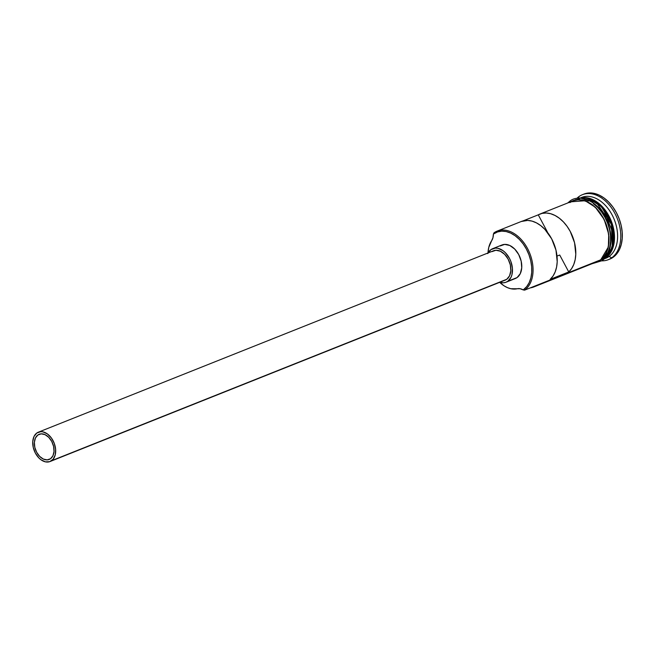 <?xml version="1.0" encoding="UTF-8"?>
<svg xmlns="http://www.w3.org/2000/svg" width="655" height="655" viewBox="0 0 655 655"><rect width="100%" height="100%" fill="white"/><g stroke="black" fill="none" stroke-linecap="round" stroke-linejoin="round"><path stroke-width="0.98" d="M596.574 261.918L600.43 259.929L524.573 290.157L523.14 289.887L524.573 290.157L523.525 289.616A31.825 21.459 68.3 0 1 523.14 289.887L520.152 288.732L517.278 288.757A28.435 19.175 68.3 0 1 499.691 282.33L504.104 285.85L507.445 287.627L510.81 288.724L517.278 288.757A13.542 9.129 68.3 0 1 523.14 289.887A31.825 21.459 -111.7 0 0 523.525 289.616L526.702 286.612L529.183 282.649L530.877 277.884L531.713 272.496L531.663 266.7L530.73 260.715L528.953 254.762L526.391 249.088L523.149 243.889L519.341 239.386L515.133 235.734L510.671 233.09L506.135 231.542L501.689 231.158L497.513 231.952L493.772 233.884A31.825 21.459 -111.7 0 0 493.387 234.171L493.968 232.844L493.772 233.884A31.825 21.459 68.3 0 1 526.391 249.088A31.825 21.459 68.3 0 1 523.525 289.616L524.573 290.157A32.725 22.065 -111.7 0 0 527.512 248.482A32.725 22.065 -111.7 0 0 493.968 232.844L493.387 234.171A31.825 21.459 68.3 0 1 493.772 233.884L493.968 232.844A32.725 22.065 68.3 0 1 497.153 231.109A32.725 22.065 68.3 0 1 528.708 250.873A32.725 22.065 68.3 0 1 524.573 290.157L600.43 259.929A32.725 22.065 -111.7 0 0 604.565 220.637A32.725 22.065 -111.7 0 0 573.01 200.872L539.884 214.07A32.725 22.065 68.3 0 1 570.849 232.623A32.725 22.065 68.3 0 1 568.753 271.956L550.175 279.357A32.725 22.065 -111.7 0 0 552.271 240.025A32.725 22.065 -111.7 0 0 521.306 221.48L497.153 231.109M37.867 435.002L41.24 433.847L45.064 434.666L48.757 437.343L51.753 441.47L53.595 446.423L54.013 451.434L52.94 455.757L50.533 458.721A13.542 9.129 68.3 0 1 49.215 459.442A13.542 9.129 68.3 0 1 36.156 451.262A13.542 9.129 68.3 0 1 37.867 435.002A13.542 9.129 68.3 0 1 39.185 434.281A13.542 9.129 68.3 0 1 52.244 442.461A13.542 9.129 68.3 0 1 50.533 458.721L47.16 459.884L43.336 459.057L39.652 456.379L36.655 452.253L34.805 447.308L34.387 442.289L35.46 437.974L37.867 435.002M491.97 251.618L495.909 250.267L500.363 251.225L504.669 254.353L508.165 259.167L510.327 264.939L510.81 270.785L509.557 275.829L506.749 279.284A15.802 10.652 -111.7 0 0 508.747 260.322A15.802 10.652 -111.7 0 0 493.51 250.775L38.35 432.185A15.802 10.652 68.3 0 1 53.587 441.732A15.802 10.652 68.3 0 1 51.589 460.694L504.89 280.25M50.05 461.538L505.21 280.127A15.802 10.652 -111.7 0 0 506.749 279.284L51.589 460.694A15.802 10.652 68.3 0 1 50.05 461.538A15.802 10.652 68.3 0 1 34.821 451.999A15.802 10.652 68.3 0 1 36.811 433.029A15.802 10.652 68.3 0 1 38.35 432.185M500.207 245.936L504.702 244.397L509.795 245.486L514.715 249.064L518.711 254.566L521.175 261.165L521.732 267.846L520.299 273.61L517.09 277.564A18.053 12.175 -111.7 0 0 519.374 255.884A18.053 12.175 -111.7 0 0 501.967 244.978L492.675 248.679A18.053 12.175 68.3 0 1 510.081 259.585A18.053 12.175 68.3 0 1 507.805 281.265L514.961 278.662M488.032 252.961A18.053 12.175 68.3 0 1 490.914 249.645A18.053 12.175 68.3 0 1 492.675 248.679M580.166 198.121A32.725 22.065 68.3 0 1 612.703 216.068A32.725 22.065 68.3 0 1 609.101 256.473L606.006 257.702L613.367 246.386L611.737 222.291L604.876 209.706L595.763 201.208L580.068 198.146A32.725 22.065 68.3 0 1 610.616 219.466A32.725 22.065 68.3 0 1 606.006 257.702L604.237 258.79A32.725 22.065 68.3 0 0 606.006 257.702L609.101 256.473L611.704 257.833A34.985 23.588 -111.7 0 0 614.849 213.276A34.985 23.588 -111.7 0 0 578.987 196.566L578.684 198.154L578.987 196.566A34.985 23.588 68.3 0 1 582.393 194.699A34.985 23.588 68.3 0 1 616.126 215.831A34.985 23.588 68.3 0 1 611.704 257.833L613.252 257.21A34.985 23.588 -111.7 0 0 617.673 215.217A34.985 23.588 -111.7 0 0 583.941 194.085L582.393 194.699M604.639 258.373L605.073 258.07A32.725 22.065 -111.7 0 0 610.124 220.891A32.725 22.065 -111.7 0 0 580.641 198.178L596.558 202.755L611.385 224.338L612.278 247.303L605.073 258.07A32.725 22.065 -111.7 0 1 604.639 258.373M521.216 221.513L527.693 220.416L532.065 221.12L536.478 222.888L540.793 225.656L544.854 229.332L551.666 238.854L555.98 250.161L557.208 261.697L556.594 267.06L555.178 271.899L553.017 276.042L550.175 279.357L568.753 271.956L559.714 255.016L557.004 256.089L559.714 255.016L568.753 271.956L571.594 268.64L573.755 264.497L575.172 259.658L575.786 254.296L574.558 242.751L570.243 231.444L567.099 226.376L563.431 221.922L559.37 218.254L555.055 215.487L550.642 213.718L546.27 213.006L542.094 213.383L538.263 214.84L547.302 231.78L538.263 214.84L523.009 220.915L538.263 214.84A32.725 22.065 68.3 0 1 539.884 214.07M610.083 252.445A32.275 21.762 -111.7 0 0 610.607 221.112A32.275 21.762 -111.7 0 0 588.673 198.735L601.241 206.489L611.32 223.027L613.735 240.704L610.083 252.445M603.607 209.641A32.275 21.762 68.3 0 1 613.424 234.253L603.607 209.641M604.09 258.938L605.916 258.209A32.725 22.065 -111.7 0 0 609.101 256.473A32.725 22.065 -111.7 0 0 613.236 217.182A32.725 22.065 -111.7 0 0 581.681 197.417L579.855 198.137M570.603 201.83L585.161 200.741L595.28 207.201L604.188 219.49L608.732 234.294L608.372 246.992L600.537 260.125A1.13 0.819 54.5 0 0 601.978 260.723A1.13 0.819 -125.5 0 1 600.537 260.125L594.83 262.63L600.537 260.125L603.82 257.014L606.391 252.904L608.143 247.975L609.011 242.399L608.962 236.398L607.996 230.192L606.153 224.035L603.501 218.156L600.136 212.777L596.206 208.11L591.842 204.335L587.224 201.593L582.524 199.988L577.923 199.595L573.6 200.414L570.603 201.83M569.825 201.2A1.13 0.819 54.5 0 0 569.637 202.215A1.13 0.819 -125.5 0 1 569.825 201.2M593.389 203.713L597.753 207.496L601.691 212.163L605.048 217.534L607.701 223.421L609.543 229.577L610.509 235.775L610.558 241.777L609.69 247.361L607.938 252.29L605.367 256.392L602.084 259.503A1.13 0.819 -125.5 0 1 601.978 260.723M583.883 194.109L589.246 192.947L594.126 193.372L599.12 195.075L604.025 197.982L608.651 201.994L612.834 206.947L616.396 212.654L619.212 218.901L621.169 225.435L622.193 232.017L622.25 238.395L621.325 244.315L619.466 249.555L616.74 253.911L613.252 257.21L609.134 259.339M608.298 259.691L609.846 259.077A34.985 23.588 -111.7 0 0 613.252 257.21L611.704 257.833A34.985 23.588 68.3 0 1 608.298 259.691A34.985 23.588 68.3 0 1 601.814 260.837A34.985 23.588 -111.7 0 0 611.704 257.833L609.101 256.473A32.725 22.065 68.3 0 1 604.328 258.741M576.891 198.326A34.985 23.588 68.3 0 1 578.987 196.566A34.985 23.588 -111.7 0 0 576.891 198.326M588.771 200.979L584.072 199.374M579.47 198.973L575.147 199.791M533.768 286.964A32.725 22.065 68.3 0 1 530.255 287.889A32.725 22.065 -111.7 0 0 536.953 285.22A32.725 22.065 68.3 0 1 533.768 286.964L597.245 261.664A32.725 22.065 -111.7 0 0 600.43 259.929L603.697 256.834L606.243 252.756L607.987 247.86L608.847 242.325L608.798 236.357L607.84 230.2L606.006 224.084L603.37 218.246L600.037 212.9L596.132 208.265L591.801 204.516L587.207 201.797L582.541 200.209L577.972 199.808L573.682 200.618L569.825 202.616M493.387 234.171A13.542 9.129 68.3 0 1 491.635 240.729L488.761 247.434L487.991 252.977A28.435 19.175 68.3 0 1 491.635 240.729L492.945 237.773L493.387 234.171M506.045 282.223L515.338 278.522A18.053 12.175 -111.7 0 0 517.09 277.564L507.805 281.265A18.053 12.175 68.3 0 1 506.045 282.223A18.053 12.175 68.3 0 1 499.732 282.313L503.31 282.813L505.676 282.362L507.805 281.265L511.015 277.311L511.973 274.609L512.423 268.263L510.875 261.492L509.426 258.267L505.431 252.765L503.04 250.693L497.931 248.31L495.409 248.098L490.914 249.645L487.705 253.6M36.811 433.029L34.003 436.484L32.75 441.527L33.241 447.381L35.395 453.154L38.891 457.968L40.978 459.777L45.449 461.857L49.731 461.66L53.161 459.204L55.233 454.873L55.626 449.322L54.283 443.394L51.401 437.999L47.422 433.946L42.952 431.866L40.749 431.678L36.811 433.029M591.948 263.777L601.961 260.731C613.317 253.231 613.932 230.323 603.648 214.512C595.248 199.407 577.644 194.322 569.842 201.191L567.713 202.984"/></g></svg>
